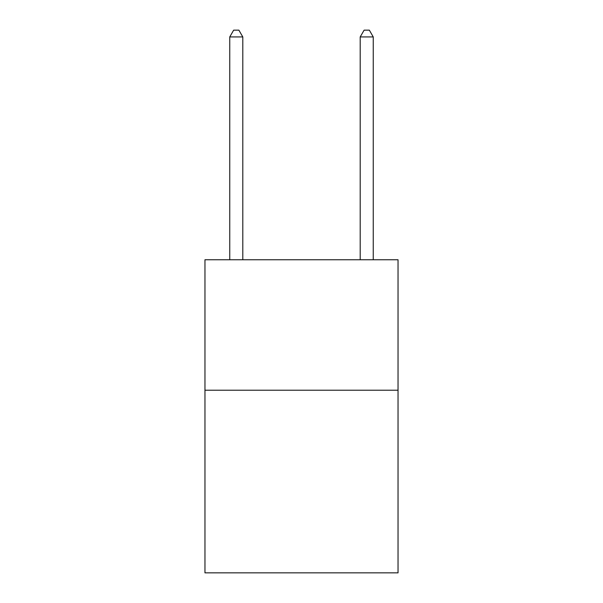 <?xml version="1.0" encoding="UTF-8"?>
<svg xmlns="http://www.w3.org/2000/svg" width="603" height="603" viewBox="0 0 603 603"><rect width="100%" height="100%" fill="white"/><g stroke="black" fill="none" stroke-linecap="round" stroke-linejoin="round"><path stroke-width="0.9" d="M398.04 390.209L398.04 572.85L204.96 572.85L204.96 259.757L398.04 259.757L398.04 390.209L204.96 390.209M242.798 259.757L242.798 36.934L229.751 36.934L229.751 259.757M229.751 36.934L233.663 30.15L238.878 30.15L242.798 36.934M373.249 259.757L373.249 36.934L360.202 36.934L360.202 259.757M360.202 36.934L364.122 30.15L369.338 30.15L373.249 36.934"/></g></svg>
